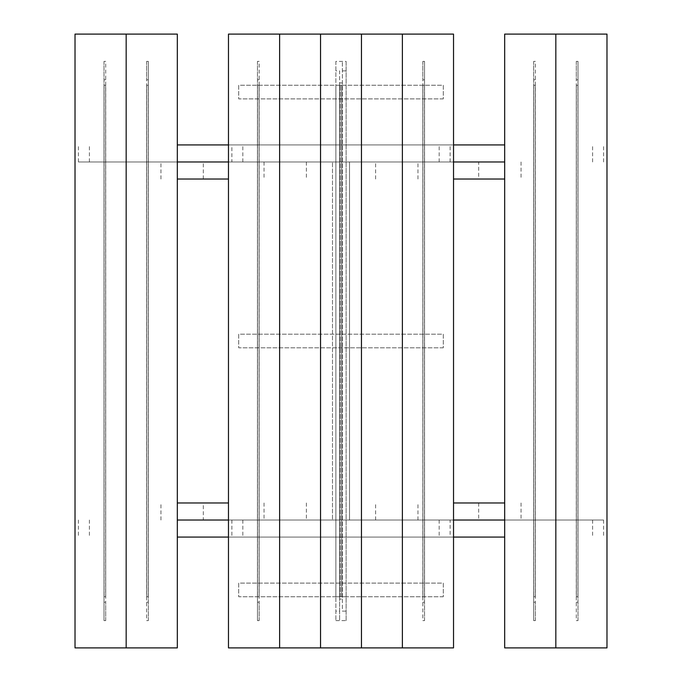 <?xml version="1.0" encoding="UTF-8"?>
<svg xmlns="http://www.w3.org/2000/svg" width="682" height="682" viewBox="0 0 682 682"><rect width="100%" height="100%" fill="white"/><g stroke="black" fill="none" stroke-linecap="round" stroke-linejoin="round"><path stroke-width="0.51" stroke-dasharray="3.41 2.56" d="M450.12 520.025L231.88 520.025L450.12 520.025L450.12 537.075L231.88 537.075L450.12 537.075M439.157 520.025L439.157 537.075M242.843 520.025L242.843 537.075M231.88 520.025L231.88 537.075M177.32 537.075L504.68 537.075M453.53 537.075L228.47 537.075M203.321 520.025L603.57 520.025L203.321 520.025L203.321 502.975L177.32 502.975M603.57 520.025L603.57 537.075M592.607 520.025L592.607 537.075M89.393 520.025L89.393 537.075M78.43 520.025L78.43 537.075M203.321 502.975L228.47 502.975M160.952 520.025L160.952 502.975M264.028 502.975L264.028 520.025M306.388 502.975L306.388 520.025M231.88 161.975L450.12 161.975L231.88 161.975L231.88 144.925L450.12 144.925L231.88 144.925M242.843 161.975L242.843 144.925M439.157 161.975L439.157 144.925M450.12 161.975L450.12 144.925M504.68 144.925L177.32 144.925M228.47 144.925L453.53 144.925M478.679 161.975L78.43 161.975L478.679 161.975L478.679 179.025L504.68 179.025M78.43 161.975L78.43 144.925M89.393 161.975L89.393 144.925M592.607 161.975L592.607 144.925M603.57 161.975L603.57 144.925M402.38 34.1L361.46 34.1L361.46 647.9L402.38 647.9L402.38 34.1L402.38 647.9L453.53 647.9L453.53 34.1L402.38 34.1M320.54 34.1L320.54 647.9L361.46 647.9L361.46 34.1L279.62 34.1L279.62 647.9L320.54 647.9L320.54 34.1M335.885 620.62L346.115 620.62L346.115 61.38L335.885 61.38L335.885 620.62L335.885 611.123L339.636 611.123L339.636 620.62L339.636 599.052L342.364 599.052L342.364 61.38L342.364 611.123L346.115 611.123L346.115 61.38M346.115 620.62L346.115 611.123M342.364 599.052L342.364 611.123M335.885 61.38L335.885 611.123M339.636 611.123L339.636 70.877L335.885 70.877M342.364 82.948L339.636 82.948L339.636 70.877M339.636 82.948L339.636 599.052M424.545 61.38L422.84 61.38L422.84 620.62L424.545 620.62L424.545 61.38L424.545 79.803L422.84 79.803L422.84 620.62M424.545 620.62L424.545 79.803M422.84 61.38L422.84 79.803M422.908 596.75L422.84 85.25L424.477 85.25L422.84 85.25L422.84 596.75L424.545 596.75L422.908 596.75L422.908 85.25L422.908 596.75M424.545 85.25L424.545 596.75L424.545 85.25M335.885 596.75L346.115 596.75L346.115 85.25L335.885 85.25L346.115 85.25L346.115 596.75L341.682 596.75L341.682 85.25L341.682 596.75L340.318 596.75L340.318 85.25L340.318 596.75L335.885 596.75L335.885 85.25L335.885 596.75M443.3 596.75L238.7 596.75L238.7 583.11L443.3 583.11L443.3 596.75L238.7 596.75L238.7 583.11L443.3 583.11L443.3 596.75M177.32 647.9L126.17 647.9L126.17 34.1L126.17 647.9L75.02 647.9L75.02 34.1L177.32 34.1L177.32 647.9M148.335 61.38L146.63 61.38L146.63 620.62L148.335 620.62L148.335 61.38L148.335 79.803L146.63 79.803L146.63 620.62M148.335 620.62L148.335 79.803M146.63 61.38L146.63 79.803M146.698 596.75L146.63 85.25L148.267 85.25L146.63 85.25L146.63 596.75L148.335 596.75L146.698 596.75L146.698 85.25L146.698 596.75M148.335 85.25L148.335 596.75L148.335 85.25M104.005 620.62L105.71 620.62L105.71 61.38L104.005 61.38L104.005 620.62L104.005 602.197L105.71 602.197L105.71 61.38M104.005 61.38L104.005 602.197M105.71 620.62L105.71 602.197M105.642 85.25L105.71 596.75L104.073 596.75L105.71 596.75L105.71 85.25L104.005 85.25L105.642 85.25L105.642 596.75L105.642 85.25M104.005 596.75L104.005 85.25L104.005 596.75M228.47 34.1L279.62 34.1L279.62 647.9L228.47 647.9L228.47 34.1M257.455 620.62L259.16 620.62L259.16 61.38L257.455 61.38L257.455 620.62L257.455 602.197L259.16 602.197L259.16 61.38M257.455 61.38L257.455 602.197M259.16 620.62L259.16 602.197M259.092 85.25L259.16 596.75L257.523 596.75L259.16 596.75L259.16 85.25L257.455 85.25L259.092 85.25L259.092 596.75L259.092 85.25M257.455 596.75L257.455 85.25L257.455 596.75M606.98 647.9L555.83 647.9L555.83 34.1L555.83 647.9L504.68 647.9L504.68 34.1L606.98 34.1L606.98 647.9M577.995 61.38L576.29 61.38L576.29 620.62L577.995 620.62L577.995 61.38L577.995 79.803L576.29 79.803L576.29 620.62M577.995 620.62L577.995 79.803M576.29 61.38L576.29 79.803M576.358 596.75L576.29 85.25L577.927 85.25L576.29 85.25L576.29 596.75L577.995 596.75L576.358 596.75L576.358 85.25L576.358 596.75M577.995 85.25L577.995 596.75L577.995 85.25M533.665 620.62L535.37 620.62L535.37 61.38L533.665 61.38L533.665 620.62L533.665 602.197L535.37 602.197L535.37 61.38M533.665 61.38L533.665 602.197M535.37 620.62L535.37 602.197M535.302 85.25L535.37 596.75L533.733 596.75L535.37 596.75L535.37 85.25L533.665 85.25L535.302 85.25L535.302 596.75L535.302 85.25M533.665 596.75L533.665 85.25L533.665 596.75M443.3 347.82L238.7 347.82L238.7 334.18L443.3 334.18L443.3 347.82L238.7 347.82L238.7 334.18L443.3 334.18L443.3 347.82M443.3 98.89L238.7 98.89L238.7 85.25L443.3 85.25L443.3 98.89L238.7 98.89L238.7 85.25L443.3 85.25L443.3 98.89M349.525 520.025L332.475 520.025L332.475 161.975L332.475 520.025L349.525 520.025L349.525 161.975L332.475 161.975L349.525 161.975L349.525 520.025M478.679 179.025L453.53 179.025M521.048 161.975L521.048 179.025M417.972 179.025L417.972 161.975M375.612 179.025L375.612 161.975M504.68 502.975L453.53 502.975M521.048 502.975L521.048 520.025M478.679 502.975L478.679 520.025M417.972 520.025L417.972 502.975M375.612 520.025L375.612 502.975M177.32 179.025L228.47 179.025M160.952 179.025L160.952 161.975M203.321 179.025L203.321 161.975M264.028 161.975L264.028 179.025M306.388 161.975L306.388 179.025M346.115 70.877L342.364 70.877M422.84 602.197L424.545 602.197M424.477 596.75L424.477 85.25L424.477 596.75M339.636 596.75L339.636 85.25M342.364 596.75L342.364 85.25M146.63 602.197L148.335 602.197M148.267 596.75L148.267 85.25L148.267 596.75M105.71 79.803L104.005 79.803M104.073 85.25L104.073 596.75L104.073 85.25M259.16 79.803L257.455 79.803M257.523 85.25L257.523 596.75L257.523 85.25M576.29 602.197L577.995 602.197M577.927 596.75L577.927 85.25L577.927 596.75M535.37 79.803L533.665 79.803M533.733 85.25L533.733 596.75L533.733 85.25"/><path stroke-width="1.02" d="M504.68 537.075L453.53 537.075M228.47 537.075L177.32 537.075M504.68 520.025L453.53 520.025L504.68 520.025M228.47 520.025L177.32 520.025L228.47 520.025M228.47 502.975L177.32 502.975M177.32 144.925L228.47 144.925M453.53 144.925L504.68 144.925M177.32 161.975L228.47 161.975L177.32 161.975M453.53 161.975L504.68 161.975L453.53 161.975M361.46 34.1L402.38 34.1L402.38 647.9L361.46 647.9L361.46 34.1L361.46 647.9L228.47 647.9L228.47 34.1L279.62 34.1L279.62 647.9L279.62 34.1L320.54 34.1L320.54 647.9L320.54 34.1L361.46 34.1M402.38 647.9L453.53 647.9L453.53 34.1L402.38 34.1L402.38 647.9M126.17 647.9L177.32 647.9L177.32 34.1L75.02 34.1L75.02 647.9L126.17 647.9L126.17 34.1L126.17 647.9M555.83 647.9L606.98 647.9L606.98 34.1L504.68 34.1L504.68 647.9L555.83 647.9L555.83 34.1L555.83 647.9M453.53 179.025L504.68 179.025M453.53 502.975L504.68 502.975M228.47 179.025L177.32 179.025"/></g></svg>

